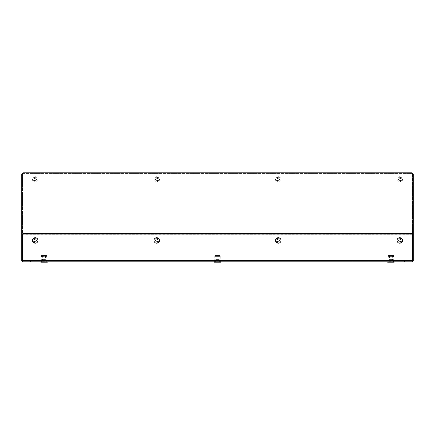 <?xml version="1.0" encoding="UTF-8"?>
<svg xmlns="http://www.w3.org/2000/svg" width="435" height="435" viewBox="0 0 435 435"><rect width="100%" height="100%" fill="white"/><g stroke="black" fill="none" stroke-linecap="round" stroke-linejoin="round"><path stroke-width="0.33" stroke-dasharray="2.17 1.63" d="M401.075 179.454A1.283 1.283 0 0 1 399.792 180.737A1.283 1.283 0 0 1 398.509 179.454A1.283 1.283 0 0 1 399.792 178.171A1.283 1.283 0 0 1 401.075 179.454A1.283 1.283 0 0 1 399.792 180.737A1.283 1.283 0 0 1 398.509 179.454A1.283 1.283 0 0 1 399.792 178.171A1.283 1.283 0 0 1 401.075 179.454A1.283 1.283 0 0 1 399.792 180.737A1.283 1.283 0 0 1 398.509 179.454A1.283 1.283 0 0 1 399.792 178.171A1.283 1.283 0 0 1 401.075 179.454A1.283 1.283 0 0 1 399.792 180.737A1.283 1.283 0 0 1 398.509 179.454A1.283 1.283 0 0 1 399.792 178.171A1.283 1.283 0 0 1 401.075 179.454M279.547 179.454A1.283 1.283 0 0 1 278.264 180.737A1.283 1.283 0 0 1 276.981 179.454A1.283 1.283 0 0 1 278.264 178.171A1.283 1.283 0 0 1 279.547 179.454A1.283 1.283 0 0 1 278.264 180.737A1.283 1.283 0 0 1 276.981 179.454A1.283 1.283 0 0 1 278.264 178.171A1.283 1.283 0 0 1 279.547 179.454A1.283 1.283 0 0 1 278.264 180.737A1.283 1.283 0 0 1 276.981 179.454A1.283 1.283 0 0 1 278.264 178.171A1.283 1.283 0 0 1 279.547 179.454A1.283 1.283 0 0 1 278.264 180.737A1.283 1.283 0 0 1 276.981 179.454A1.283 1.283 0 0 1 278.264 178.171A1.283 1.283 0 0 1 279.547 179.454M158.019 179.454A1.283 1.283 0 0 1 156.736 180.737A1.283 1.283 0 0 1 155.453 179.454A1.283 1.283 0 0 1 156.736 178.171A1.283 1.283 0 0 1 158.019 179.454A1.283 1.283 0 0 1 156.736 180.737A1.283 1.283 0 0 1 155.453 179.454A1.283 1.283 0 0 1 156.736 178.171A1.283 1.283 0 0 1 158.019 179.454A1.283 1.283 0 0 1 156.736 180.737A1.283 1.283 0 0 1 155.453 179.454A1.283 1.283 0 0 1 156.736 178.171A1.283 1.283 0 0 1 158.019 179.454A1.283 1.283 0 0 1 156.736 180.737A1.283 1.283 0 0 1 155.453 179.454A1.283 1.283 0 0 1 156.736 178.171A1.283 1.283 0 0 1 158.019 179.454M36.491 179.454A1.283 1.283 0 0 1 35.208 180.737A1.283 1.283 0 0 1 33.925 179.454A1.283 1.283 0 0 1 35.208 178.171A1.283 1.283 0 0 1 36.491 179.454A1.283 1.283 0 0 1 35.208 180.737A1.283 1.283 0 0 1 33.925 179.454A1.283 1.283 0 0 1 35.208 178.171A1.283 1.283 0 0 1 36.491 179.454A1.283 1.283 0 0 1 35.208 180.737A1.283 1.283 0 0 1 33.925 179.454A1.283 1.283 0 0 1 35.208 178.171A1.283 1.283 0 0 1 36.491 179.454A1.283 1.283 0 0 1 35.208 180.737A1.283 1.283 0 0 1 33.925 179.454A1.283 1.283 0 0 1 35.208 178.171A1.283 1.283 0 0 1 36.491 179.454M33.925 240.452A1.283 1.283 0 0 0 35.208 241.735A1.283 1.283 0 0 0 36.491 240.452A1.283 1.283 0 0 0 35.208 239.163A1.283 1.283 0 0 0 33.925 240.452A1.283 1.283 0 0 0 35.208 241.735A1.283 1.283 0 0 0 36.491 240.452A1.283 1.283 0 0 0 35.208 239.163A1.283 1.283 0 0 0 33.925 240.452A1.283 1.283 0 0 0 35.208 241.735A1.283 1.283 0 0 0 36.491 240.452A1.283 1.283 0 0 0 35.208 239.163A1.283 1.283 0 0 0 33.925 240.452A1.283 1.283 0 0 0 35.208 241.735A1.283 1.283 0 0 0 36.491 240.452A1.283 1.283 0 0 0 35.208 239.163A1.283 1.283 0 0 0 33.925 240.452M155.453 240.452A1.283 1.283 0 0 0 156.736 241.735A1.283 1.283 0 0 0 158.019 240.452A1.283 1.283 0 0 0 156.736 239.163A1.283 1.283 0 0 0 155.453 240.452A1.283 1.283 0 0 0 156.736 241.735A1.283 1.283 0 0 0 158.019 240.452A1.283 1.283 0 0 0 156.736 239.163A1.283 1.283 0 0 0 155.453 240.452A1.283 1.283 0 0 0 156.736 241.735A1.283 1.283 0 0 0 158.019 240.452A1.283 1.283 0 0 0 156.736 239.163A1.283 1.283 0 0 0 155.453 240.452A1.283 1.283 0 0 0 156.736 241.735A1.283 1.283 0 0 0 158.019 240.452A1.283 1.283 0 0 0 156.736 239.163A1.283 1.283 0 0 0 155.453 240.452M276.981 240.452A1.283 1.283 0 0 0 278.264 241.735A1.283 1.283 0 0 0 279.547 240.452A1.283 1.283 0 0 0 278.264 239.163A1.283 1.283 0 0 0 276.981 240.452A1.283 1.283 0 0 0 278.264 241.735A1.283 1.283 0 0 0 279.547 240.452A1.283 1.283 0 0 0 278.264 239.163A1.283 1.283 0 0 0 276.981 240.452A1.283 1.283 0 0 0 278.264 241.735A1.283 1.283 0 0 0 279.547 240.452A1.283 1.283 0 0 0 278.264 239.163A1.283 1.283 0 0 0 276.981 240.452A1.283 1.283 0 0 0 278.264 241.735A1.283 1.283 0 0 0 279.547 240.452A1.283 1.283 0 0 0 278.264 239.163A1.283 1.283 0 0 0 276.981 240.452M398.509 240.452A1.283 1.283 0 0 0 399.792 241.735A1.283 1.283 0 0 0 401.075 240.452A1.283 1.283 0 0 0 399.792 239.163A1.283 1.283 0 0 0 398.509 240.452A1.283 1.283 0 0 0 399.792 241.735A1.283 1.283 0 0 0 401.075 240.452A1.283 1.283 0 0 0 399.792 239.163A1.283 1.283 0 0 0 398.509 240.452A1.283 1.283 0 0 0 399.792 241.735A1.283 1.283 0 0 0 401.075 240.452A1.283 1.283 0 0 0 399.792 239.163A1.283 1.283 0 0 0 398.509 240.452A1.283 1.283 0 0 0 399.792 241.735A1.283 1.283 0 0 0 401.075 240.452A1.283 1.283 0 0 0 399.792 239.163A1.283 1.283 0 0 0 398.509 240.452M393.827 261.174L388.015 261.174L393.827 261.174L393.827 261.783L388.015 261.783L393.827 261.783L388.172 261.631L393.675 261.631L393.675 260.592L388.167 260.592L393.675 260.592M388.015 261.174L388.172 261.631M46.985 261.174L41.173 261.174L46.985 261.174L46.985 261.783L41.173 261.783L46.985 261.783L41.325 261.631L46.833 261.631L46.833 260.592L41.325 260.592L46.833 260.592M41.173 261.174L41.325 260.592M413.147 261.049A1.223 1.223 0 0 0 413.25 260.56L413.25 259.336L413.25 260.56A1.223 1.223 0 0 1 412.027 261.783L352.078 261.783L352.078 261.174L368.929 261.174L368.929 261.783L393.398 261.783L30.591 261.783L30.591 261.174L22.484 261.174L22.484 261.783L22.484 261.174L22.484 261.783L30.591 261.783L30.591 261.174L30.591 261.783L30.591 261.174L30.591 261.783L66.071 261.783L66.071 261.174L66.071 261.783L66.071 261.174L41.602 261.174L82.922 261.174L82.922 261.783L82.922 261.174L22.973 261.174A0.614 0.614 0 0 1 22.364 260.56L22.364 259.336L22.364 260.56M22.484 234.862L22.484 260.56L412.516 260.56L412.516 261.783L412.516 174.043L22.484 174.043L22.484 261.174L412.516 261.174L22.484 261.174L22.484 234.862L412.516 234.862L412.516 261.783L412.516 261.174L412.516 261.783L404.409 261.783L404.409 261.174L404.409 261.783L404.409 261.174L30.591 261.174L41.602 261.174L41.602 261.783L41.602 261.174L30.591 261.174L66.071 261.174L66.071 261.783L30.591 261.783L30.591 261.174L22.973 261.174A0.614 0.614 0 0 1 22.484 260.929M22.484 261.685A1.223 1.223 0 0 0 22.973 261.783L82.922 261.783L22.973 261.783A1.223 1.223 0 0 1 21.75 260.56L21.75 259.336L21.75 260.56A1.223 1.223 0 0 0 21.853 261.049M21.75 259.825L21.75 261.049L22.364 261.049L22.364 259.825L21.75 259.825L21.75 174.054L22.364 174.054L22.973 173.434L22.973 233.649M22.364 259.825L22.364 234.878M413.25 259.825L412.641 259.825L412.641 261.049L413.25 261.049L412.636 261.049L412.636 259.336L412.636 261.049L413.25 261.049L413.25 174.054L412.636 174.054L412.636 234.878M412.641 259.825L412.636 174.054L412.027 172.831L412.027 174.043L412.027 173.429L22.973 173.434L22.973 172.831L22.973 174.043L22.973 173.429L412.027 173.429L412.027 246.036L22.973 246.036L22.973 234.862L412.027 234.862L22.973 234.862L22.973 234.258L412.027 234.258L412.027 233.649M412.027 184.864L412.027 174.043L22.973 174.043L22.973 184.864L22.973 174.043L412.027 174.043L412.027 184.864L22.973 184.864L412.027 184.864M412.636 259.336L413.25 259.336L412.636 259.336M412.636 260.56A0.609 0.609 0 0 1 412.027 261.174A0.609 0.609 0 0 0 412.516 260.929M22.484 260.56L412.516 260.56L22.484 260.56L22.484 261.783L22.484 261.174L412.516 261.174L352.078 261.174L352.078 261.783L412.027 261.783A1.223 1.223 0 0 0 412.516 261.685M22.364 259.336L21.75 259.336L22.364 259.336M21.75 261.049L22.364 261.049L21.75 261.049M368.929 261.783L368.929 261.174L404.409 261.174L393.398 261.174L393.398 261.783L393.398 261.174L404.409 261.174L404.409 261.783L393.398 261.783L404.409 261.783L404.409 261.174L404.409 261.783L368.929 261.783L368.929 261.174L368.929 261.783M217.5 261.783L220.404 261.783L217.5 261.783M217.5 261.174L220.404 261.174L217.5 261.174M412.516 234.508L412.516 174.043L22.484 174.043L22.484 234.508M412.516 260.56L412.516 234.862M412.516 261.783L22.484 261.783M66.071 261.783L66.071 261.174L66.071 261.783M42.271 255.514L46.692 255.514L42.271 255.514M42.173 255.753L46.833 255.753L42.173 255.753M45.349 255.514L42.244 255.514L45.349 255.514M45.12 255.845L42.576 255.845L45.12 255.845M45.12 259.396L42.576 259.396L45.12 259.396M46.039 260.494L41.243 260.494L46.039 260.494M45.561 260.494L41.939 260.494L45.561 260.494M45.561 262.18L41.939 262.18L45.561 262.18M47.382 262.18L40.776 262.18M41.521 260.592L47.768 260.592L41.521 260.592M41.472 260.424L47.839 260.424L41.472 260.424M42.173 259.798L46.833 259.798L42.173 259.798M42.173 256.394L46.833 256.394L42.173 256.394M42.271 256.302L46.692 256.302L42.271 256.302M42.173 256.21L46.833 256.21L42.173 256.21M393.425 255.514L388.308 255.514L393.425 255.514M393.555 255.753L388.167 255.753L393.555 255.753M389.167 255.514L392.756 255.514L389.167 255.514M389.483 255.845L392.424 255.845L389.483 255.845M389.483 259.396L392.424 259.396L389.483 259.396M388.205 260.494L393.757 260.494L388.205 260.494M388.874 260.494L393.061 260.494L388.874 260.494M388.874 262.18L393.061 262.18L388.874 262.18M394.224 262.18L387.618 262.18M394.458 260.592L387.232 260.592L394.458 260.592M394.523 260.424L387.161 260.424L394.523 260.424M393.555 259.798L388.167 259.798L393.555 259.798M393.555 256.394L388.167 256.394L393.555 256.394M393.425 256.302L388.308 256.302L393.425 256.302M393.555 256.21L388.167 256.21L393.555 256.21M219.468 255.514L214.885 255.514L219.468 255.514M219.572 255.753L214.749 255.753L219.572 255.753M216.119 255.514L219.332 255.514L216.119 255.514M216.369 255.845L219.006 255.845L216.369 255.845M216.369 259.396L219.006 259.396L216.369 259.396M215.363 260.494L220.338 260.494L214.662 260.494L219.642 260.494L215.358 260.494L215.358 262.18L219.642 262.18L215.358 262.18L219.642 262.18L215.358 262.18L215.358 260.494M219.572 261.631L214.749 261.631L219.572 261.631M220.801 262.18L214.194 262.18M219.572 260.592L214.749 260.592L219.572 260.592M220.284 260.592L213.808 260.592L220.284 260.592M220.333 260.424L213.737 260.424L220.333 260.424M219.572 259.798L214.749 259.798L219.572 259.798M219.572 256.394L214.749 256.394L219.572 256.394M219.468 256.302L214.885 256.302L219.468 256.302M219.572 256.21L214.749 256.21L219.572 256.21M399.792 238.309A2.142 2.142 0 0 0 397.65 240.452A2.142 2.142 0 0 0 399.792 242.589A2.142 2.142 0 0 0 401.935 240.452A2.142 2.142 0 0 0 399.792 238.309M398.569 240.452A1.223 1.223 0 0 1 399.792 239.228A1.223 1.223 0 0 1 401.016 240.452A1.223 1.223 0 0 0 399.792 239.228A1.223 1.223 0 0 0 398.569 240.452A1.223 1.223 0 0 0 399.792 241.675A1.223 1.223 0 0 0 401.016 240.452A1.223 1.223 0 0 1 399.792 241.675A1.223 1.223 0 0 1 398.569 240.452M278.264 238.309A2.142 2.142 0 0 0 276.122 240.452A2.142 2.142 0 0 0 278.264 242.589A2.142 2.142 0 0 0 280.406 240.452A2.142 2.142 0 0 0 278.264 238.309M277.041 240.452A1.223 1.223 0 0 1 278.264 239.228A1.223 1.223 0 0 1 279.487 240.452A1.223 1.223 0 0 0 278.264 239.228A1.223 1.223 0 0 0 277.041 240.452A1.223 1.223 0 0 0 278.264 241.675A1.223 1.223 0 0 0 279.487 240.452A1.223 1.223 0 0 1 278.264 241.675A1.223 1.223 0 0 1 277.041 240.452M156.736 238.309A2.142 2.142 0 0 0 154.594 240.452A2.142 2.142 0 0 0 156.736 242.589A2.142 2.142 0 0 0 158.878 240.452A2.142 2.142 0 0 0 156.736 238.309M155.512 240.452A1.223 1.223 0 0 1 156.736 239.228A1.223 1.223 0 0 1 157.959 240.452A1.223 1.223 0 0 0 156.736 239.228A1.223 1.223 0 0 0 155.512 240.452A1.223 1.223 0 0 0 156.736 241.675A1.223 1.223 0 0 0 157.959 240.452A1.223 1.223 0 0 1 156.736 241.675A1.223 1.223 0 0 1 155.512 240.452M35.208 238.309A2.142 2.142 0 0 0 33.065 240.452A2.142 2.142 0 0 0 35.208 242.589A2.142 2.142 0 0 0 37.35 240.452A2.142 2.142 0 0 0 35.208 238.309M33.984 240.452A1.223 1.223 0 0 1 35.208 239.228A1.223 1.223 0 0 1 36.431 240.452A1.223 1.223 0 0 0 35.208 239.228A1.223 1.223 0 0 0 33.984 240.452A1.223 1.223 0 0 0 35.208 241.675A1.223 1.223 0 0 0 36.431 240.452A1.223 1.223 0 0 1 35.208 241.675A1.223 1.223 0 0 1 33.984 240.452M399.792 177.311A2.142 2.142 0 0 1 401.935 179.454A2.142 2.142 0 0 1 399.792 181.596A2.142 2.142 0 0 1 397.65 179.454A2.142 2.142 0 0 1 399.792 177.311M399.792 176.702A2.751 2.751 0 0 1 402.544 179.454A2.751 2.751 0 0 1 399.792 182.205A2.751 2.751 0 0 1 397.041 179.454A2.751 2.751 0 0 1 399.792 176.702M401.016 179.454A1.223 1.223 0 0 0 399.792 178.23A1.223 1.223 0 0 0 398.569 179.454A1.223 1.223 0 0 1 399.792 178.23A1.223 1.223 0 0 1 401.016 179.454A1.223 1.223 0 0 1 399.792 180.677A1.223 1.223 0 0 1 398.569 179.454A1.223 1.223 0 0 0 399.792 180.677A1.223 1.223 0 0 0 401.016 179.454M278.264 177.311A2.142 2.142 0 0 1 280.406 179.454A2.142 2.142 0 0 1 278.264 181.596A2.142 2.142 0 0 1 276.122 179.454A2.142 2.142 0 0 1 278.264 177.311M278.264 176.702A2.751 2.751 0 0 1 281.015 179.454A2.751 2.751 0 0 1 278.264 182.205A2.751 2.751 0 0 1 275.513 179.454A2.751 2.751 0 0 1 278.264 176.702M279.487 179.454A1.223 1.223 0 0 0 278.264 178.23A1.223 1.223 0 0 0 277.041 179.454A1.223 1.223 0 0 1 278.264 178.23A1.223 1.223 0 0 1 279.487 179.454A1.223 1.223 0 0 1 278.264 180.677A1.223 1.223 0 0 1 277.041 179.454A1.223 1.223 0 0 0 278.264 180.677A1.223 1.223 0 0 0 279.487 179.454M156.736 177.311A2.142 2.142 0 0 1 158.878 179.454A2.142 2.142 0 0 1 156.736 181.596A2.142 2.142 0 0 1 154.594 179.454A2.142 2.142 0 0 1 156.736 177.311M156.736 176.702A2.751 2.751 0 0 1 159.487 179.454A2.751 2.751 0 0 1 156.736 182.205A2.751 2.751 0 0 1 153.985 179.454A2.751 2.751 0 0 1 156.736 176.702M157.959 179.454A1.223 1.223 0 0 0 156.736 178.23A1.223 1.223 0 0 0 155.512 179.454A1.223 1.223 0 0 1 156.736 178.23A1.223 1.223 0 0 1 157.959 179.454A1.223 1.223 0 0 1 156.736 180.677A1.223 1.223 0 0 1 155.512 179.454A1.223 1.223 0 0 0 156.736 180.677A1.223 1.223 0 0 0 157.959 179.454M35.208 177.311A2.142 2.142 0 0 1 37.35 179.454A2.142 2.142 0 0 1 35.208 181.596A2.142 2.142 0 0 1 33.065 179.454A2.142 2.142 0 0 1 35.208 177.311M35.208 176.702A2.751 2.751 0 0 1 37.959 179.454A2.751 2.751 0 0 1 35.208 182.205A2.751 2.751 0 0 1 32.456 179.454A2.751 2.751 0 0 1 35.208 176.702M36.431 179.454A1.223 1.223 0 0 0 35.208 178.23A1.223 1.223 0 0 0 33.984 179.454A1.223 1.223 0 0 1 35.208 178.23A1.223 1.223 0 0 1 36.431 179.454A1.223 1.223 0 0 1 35.208 180.677A1.223 1.223 0 0 1 33.984 179.454A1.223 1.223 0 0 0 35.208 180.677A1.223 1.223 0 0 0 36.431 179.454M217.832 255.514L214.885 255.514L217.832 255.514M217.848 255.753L214.749 255.753L217.848 255.753M217.266 255.514L219.338 255.514L217.266 255.514M217.31 255.845L219.006 255.845L217.31 255.845M217.31 259.396L219.006 259.396L217.31 259.396M217.141 260.494L220.338 260.494L217.141 260.494M217.848 261.631L214.749 261.631L217.848 261.631M217.919 262.18L214.199 262.18L217.919 262.18M217.848 260.592L214.749 260.592L217.848 260.592M217.968 260.592L213.808 260.592L217.968 260.592M217.973 260.424L213.737 260.424L217.973 260.424M217.848 259.798L214.749 259.798L217.848 259.798M217.848 256.394L214.749 256.394L217.848 256.394M217.832 256.302L214.885 256.302L217.832 256.302M217.848 256.21L214.749 256.21L217.848 256.21M220.404 261.174L220.404 261.783L220.404 261.174M214.596 261.174L214.596 261.783L214.596 261.174M46.692 255.514L46.833 259.798L47.768 260.592M41.243 260.494L42.576 259.396L42.576 255.845L42.244 255.514M41.939 262.18L41.939 260.494M40.384 260.592L41.325 259.798L41.461 255.514M46.219 262.18L46.219 260.494M45.914 255.514L45.583 255.845L45.583 259.396L46.915 260.494M388.308 255.514L388.167 259.798L387.232 260.592M393.757 260.494L392.424 259.396L392.424 255.845L392.756 255.514M393.061 262.18L393.061 260.494M388.167 261.631L388.167 260.592M394.616 260.592L393.675 259.798L393.539 255.514M388.781 262.18L388.781 260.494M389.086 255.514L389.417 255.845L389.417 259.396L388.085 260.494M214.885 255.514L214.749 256.21L214.885 255.514M219.338 255.514L219.006 255.845L219.006 259.396L220.338 260.494L219.006 259.396L219.006 255.845L219.332 255.514M219.642 262.18L219.642 260.494L219.642 262.18M214.749 261.631L214.749 260.592L214.749 261.631M213.737 260.424L214.749 259.798L214.749 256.21L214.749 259.798L213.737 260.424M220.251 256.21L220.251 259.798L221.192 260.592L220.251 259.798L220.251 256.21M220.251 261.631L220.251 260.592L220.251 261.631M215.668 255.514L215.994 255.845L215.994 259.396L214.662 260.494L215.994 259.396L215.994 255.845L215.662 255.514"/><path stroke-width="0.65" d="M412.516 261.783L22.484 261.783L22.484 234.862L22.973 234.862L22.973 246.036L412.027 246.036L412.027 234.862L412.516 234.862L412.516 261.783L22.484 261.783M21.75 261.049L21.75 259.825L22.364 259.825L22.364 261.049L21.75 261.049M22.973 234.258L22.364 234.878L21.75 234.878L22.973 233.649L22.973 234.862L412.027 234.862L412.027 233.649L22.973 233.649L22.973 172.831L412.027 172.82L412.027 233.649L413.25 234.878L413.25 261.049L412.636 261.049L412.636 234.878L413.25 234.878L413.25 174.054L412.027 172.82L22.973 172.82L21.75 174.054L21.75 259.825M22.364 234.878L22.364 259.825M412.636 234.878L412.027 234.258M412.636 259.825L413.25 259.825M412.516 260.929A0.609 0.609 0 0 0 412.636 260.56M412.516 261.685A1.223 1.223 0 0 0 413.147 261.049M22.364 260.56A0.614 0.614 0 0 0 22.484 260.929M21.853 261.049A1.223 1.223 0 0 0 22.484 261.685M22.484 234.508L22.484 234.862M412.516 234.862L412.516 234.508M41.173 261.783L40.776 262.18L47.382 262.18L46.985 261.783M388.015 261.783L387.618 262.18L394.224 262.18L393.827 261.783M214.194 262.18L220.801 262.18M399.792 237.695A2.751 2.751 0 0 0 397.041 240.452A2.751 2.751 0 0 0 399.792 243.203A2.751 2.751 0 0 0 402.544 240.452A2.751 2.751 0 0 0 399.792 237.695M278.264 237.695A2.751 2.751 0 0 0 275.513 240.452A2.751 2.751 0 0 0 278.264 243.203A2.751 2.751 0 0 0 281.015 240.452A2.751 2.751 0 0 0 278.264 237.695M156.736 237.695A2.751 2.751 0 0 0 153.985 240.452A2.751 2.751 0 0 0 156.736 243.203A2.751 2.751 0 0 0 159.487 240.452A2.751 2.751 0 0 0 156.736 237.695M35.208 237.695A2.751 2.751 0 0 0 32.456 240.452A2.751 2.751 0 0 0 35.208 243.203A2.751 2.751 0 0 0 37.959 240.452A2.751 2.751 0 0 0 35.208 237.695M412.516 260.56L22.484 260.56M214.596 261.783L214.199 262.18L214.596 261.783M220.404 261.783L220.806 262.18L220.404 261.783"/></g></svg>

